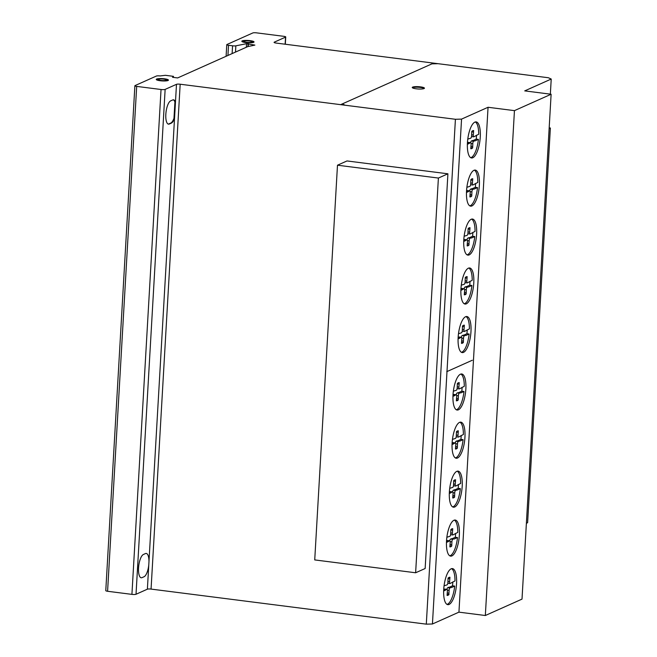 <?xml version="1.0" encoding="UTF-8"?>
<svg xmlns="http://www.w3.org/2000/svg" width="657" height="657" viewBox="0 0 657 657"><rect width="100%" height="100%" fill="white"/><g stroke="black" fill="none" stroke-linecap="round" stroke-linejoin="round"><path stroke-width="0.99" d="M549.145 128.558L550.369 128.008L549.178 127.86M550.369 128.008L527.612 522.726L526.38 523.276M438.391 178.055L337.484 165.203L314.728 559.92L415.626 572.773L425.145 568.519L447.91 173.801L438.391 178.055L415.626 572.773M337.484 165.203L347.003 160.949L447.91 173.801M447.039 604.391A18.182 6.127 97.3 0 0 451.901 598.059A18.182 6.127 97.3 0 0 454.701 586.093L451.49 587.53L449.306 587.251L452.517 585.814A18.182 6.127 97.3 0 0 452.788 581.921M453.544 598.264A18.182 6.127 -82.7 0 1 447.836 604.662A18.182 6.127 -82.7 0 1 443.664 593.887A18.182 6.127 -82.7 0 1 446.727 574.998A18.182 6.127 -82.7 0 1 452.435 568.601A18.182 6.127 -82.7 0 1 456.631 581.141A18.182 6.127 -82.7 0 1 453.544 598.264M452.681 506.925A18.182 6.127 97.3 0 0 457.551 500.593A18.182 6.127 97.3 0 0 460.343 488.627L457.132 490.065L454.948 489.785L458.159 488.348A18.182 6.127 97.3 0 0 458.43 484.455M459.186 500.798A18.182 6.127 -82.7 0 1 453.486 507.196A18.182 6.127 -82.7 0 1 449.314 496.421A18.182 6.127 -82.7 0 1 452.369 477.532A18.182 6.127 -82.7 0 1 458.077 471.135A18.182 6.127 -82.7 0 1 462.282 483.675A18.182 6.127 -82.7 0 1 459.186 500.798M456.336 409.779A18.182 6.127 97.3 0 0 461.198 403.439A18.182 6.127 97.3 0 0 463.998 391.482L460.787 392.911L458.594 392.64L461.814 391.202A18.182 6.127 97.3 0 0 462.076 387.302M462.84 403.644A18.182 6.127 -82.7 0 1 457.132 410.042A18.182 6.127 -82.7 0 1 452.96 399.267A18.182 6.127 -82.7 0 1 456.024 380.378A18.182 6.127 -82.7 0 1 461.723 373.981A18.182 6.127 -82.7 0 1 465.928 386.521A18.182 6.127 -82.7 0 1 462.84 403.644M464.261 303.772A18.182 6.127 97.3 0 0 469.123 297.432A18.182 6.127 97.3 0 0 471.923 285.475L468.704 286.912L466.519 286.633L469.73 285.195A18.182 6.127 97.3 0 0 470.001 281.295M470.757 297.646A18.182 6.127 -82.7 0 1 465.057 304.043A18.182 6.127 -82.7 0 1 460.886 293.26A18.182 6.127 -82.7 0 1 463.949 274.371A18.182 6.127 -82.7 0 1 469.648 267.974A18.182 6.127 -82.7 0 1 473.853 280.523A18.182 6.127 -82.7 0 1 470.757 297.646M469.854 205.887A18.182 6.127 97.3 0 0 474.715 199.547A18.182 6.127 97.3 0 0 477.516 187.59L474.305 189.019L472.112 188.748L475.331 187.311A18.182 6.127 97.3 0 0 475.594 183.41M476.35 199.753A18.182 6.127 -82.7 0 1 470.65 206.15A18.182 6.127 -82.7 0 1 466.478 195.375A18.182 6.127 -82.7 0 1 469.541 176.487A18.182 6.127 -82.7 0 1 475.241 170.089A18.182 6.127 -82.7 0 1 479.446 182.63A18.182 6.127 -82.7 0 1 476.35 199.753M470.749 157.696A18.182 6.127 97.3 0 0 475.619 151.365A18.182 6.127 97.3 0 0 478.411 139.399L475.2 140.836L473.015 140.557L476.226 139.128A18.182 6.127 97.3 0 0 476.497 135.227M477.253 151.57A18.182 6.127 -82.7 0 1 471.554 157.967A18.182 6.127 -82.7 0 1 467.382 147.193A18.182 6.127 -82.7 0 1 470.437 128.304A18.182 6.127 -82.7 0 1 476.144 121.906A18.182 6.127 -82.7 0 1 480.349 134.447A18.182 6.127 -82.7 0 1 477.253 151.57M467.102 254.85A18.182 6.127 97.3 0 0 471.964 248.518A18.182 6.127 97.3 0 0 474.765 236.553L471.554 237.99L469.369 237.711L472.58 236.274A18.182 6.127 97.3 0 0 472.851 232.381M473.607 248.724A18.182 6.127 -82.7 0 1 467.899 255.121A18.182 6.127 -82.7 0 1 463.727 244.347A18.182 6.127 -82.7 0 1 466.79 225.45A18.182 6.127 -82.7 0 1 472.498 219.052A18.182 6.127 -82.7 0 1 476.695 231.601A18.182 6.127 -82.7 0 1 473.607 248.724M461.46 352.316A18.182 6.127 97.3 0 0 466.322 345.984A18.182 6.127 97.3 0 0 469.123 334.019L465.912 335.456L463.719 335.177L466.938 333.74A18.182 6.127 97.3 0 0 467.201 329.847M467.956 346.19A18.182 6.127 -82.7 0 1 462.257 352.587A18.182 6.127 -82.7 0 1 458.085 341.812A18.182 6.127 -82.7 0 1 461.148 322.916A18.182 6.127 -82.7 0 1 466.848 316.518A18.182 6.127 -82.7 0 1 471.053 329.067A18.182 6.127 -82.7 0 1 467.956 346.19M455.432 457.962A18.182 6.127 97.3 0 0 460.294 451.622A18.182 6.127 97.3 0 0 463.095 439.664L459.884 441.102L457.699 440.822L460.91 439.385A18.182 6.127 97.3 0 0 461.181 435.484M461.937 451.835A18.182 6.127 -82.7 0 1 456.229 458.233A18.182 6.127 -82.7 0 1 452.057 447.45A18.182 6.127 -82.7 0 1 455.12 428.561A18.182 6.127 -82.7 0 1 460.828 422.164A18.182 6.127 -82.7 0 1 465.025 434.712A18.182 6.127 -82.7 0 1 461.937 451.835M449.84 555.847A18.182 6.127 97.3 0 0 454.701 549.507A18.182 6.127 97.3 0 0 457.502 537.549L454.291 538.986L452.106 538.707L455.317 537.27A18.182 6.127 97.3 0 0 455.588 533.369M456.344 549.72A18.182 6.127 -82.7 0 1 450.636 556.118A18.182 6.127 -82.7 0 1 446.464 545.335A18.182 6.127 -82.7 0 1 449.528 526.446A18.182 6.127 -82.7 0 1 455.227 520.048A18.182 6.127 -82.7 0 1 459.432 532.597A18.182 6.127 -82.7 0 1 456.344 549.72M168.225 80.4A6.11 1.158 3.3 0 0 166.081 79.645M158.641 79.218A6.11 1.158 3.3 0 0 156.415 79.719M156.333 79.234A6.11 1.158 -176.7 0 1 163.421 78.692A6.11 1.158 -176.7 0 1 168.438 80.121A6.11 1.158 -176.7 0 1 168.34 80.31A6.11 1.158 -176.7 0 1 161.762 80.893A6.11 1.158 -176.7 0 1 156.243 79.423A6.11 1.158 -176.7 0 1 156.333 79.234M161.606 80.499A4.139 0.78 3.3 0 0 166.402 80.138A4.139 0.78 3.3 0 0 166.467 80.006A4.139 0.78 3.3 0 0 162.731 79.012A4.139 0.78 3.3 0 0 158.271 79.407A4.139 0.78 3.3 0 0 158.206 79.53A4.139 0.78 3.3 0 0 161.606 80.499M158.567 80.474A4.139 0.78 -176.7 0 1 158.173 80.105L158.206 79.53M166.467 80.006L166.435 80.581A4.139 0.78 -176.7 0 1 166.369 80.712A4.139 0.78 -176.7 0 1 166.007 80.901M244.232 41.054A6.11 1.158 3.3 0 0 242.195 41.457A6.11 1.158 3.3 0 0 242.014 41.555M253.635 42.335A6.11 1.158 -176.7 0 1 245.775 42.565A6.11 1.158 -176.7 0 1 241.833 41.251A6.11 1.158 -176.7 0 1 242.228 40.882A6.11 1.158 -176.7 0 1 249.06 40.529A6.11 1.158 -176.7 0 1 254.029 41.958A6.11 1.158 -176.7 0 1 253.635 42.335M249.397 40.956A4.139 0.78 3.3 0 0 244.067 41.112A4.139 0.78 3.3 0 0 243.804 41.366A4.139 0.78 3.3 0 0 247.172 42.335A4.139 0.78 3.3 0 0 251.803 42.097A4.139 0.78 3.3 0 0 252.066 41.843A4.139 0.78 3.3 0 0 249.397 40.956A4.139 0.78 -176.7 0 1 250.555 42.36A4.139 0.78 -176.7 0 1 243.854 41.506A4.139 0.78 -176.7 0 1 249.397 40.956M252.066 41.843L252.033 42.418A4.139 0.78 -176.7 0 1 251.771 42.672A4.139 0.78 -176.7 0 1 251.598 42.738M424.233 88.465A6.11 1.158 3.3 0 0 421.843 87.66A6.11 1.158 3.3 0 0 413.343 87.463A6.11 1.158 3.3 0 0 412.424 87.783M421.876 87.085A6.11 1.158 -176.7 0 1 424.438 88.186A6.11 1.158 -176.7 0 1 423.313 88.785A6.11 1.158 -176.7 0 1 414.813 88.58A6.11 1.158 -176.7 0 1 412.243 87.48A6.11 1.158 -176.7 0 1 415.577 86.65A6.11 1.158 -176.7 0 1 421.876 87.085M244.158 42.303A4.139 0.78 -176.7 0 1 243.772 41.941L243.804 41.366M253.824 42.237A6.11 1.158 3.3 0 0 251.672 41.481M551.223 79.045L524.729 90.888L551.116 94.247L514.447 110.639L488.052 107.272L461.551 119.114L455.416 119.278L180.174 84.219A2.825 0.534 3.3 0 0 176.487 84.318L165.137 89.393A3.162 0.6 -176.7 0 1 161.039 89.5L136.689 86.396A3.096 0.583 -176.7 0 1 134.882 85.755A3.096 0.583 -176.7 0 1 135.087 85.566L156.391 76.048A2.817 0.534 -176.7 0 1 160.062 75.949L165.359 75.309L173.473 76.343L172.528 77.288L177.636 77.937L247.755 46.606L254.875 45.103L246.539 43.691L235.855 45.834A2.792 0.526 -176.7 0 1 232.562 45.793L228.521 45.276A2.817 0.534 -176.7 0 1 226.772 44.684A2.817 0.534 -176.7 0 1 226.961 44.504L252.83 32.949A2.825 0.534 -176.7 0 1 256.509 32.85L283.98 36.349A2.825 0.534 -176.7 0 1 285.738 36.948A2.825 0.534 -176.7 0 1 285.54 37.129L274.429 42.097A3.4 0.641 3.3 0 0 274.084 42.352A3.4 0.641 3.3 0 0 276.129 43.066L548.357 77.74L551.223 79.045L550.352 94.148M176.487 84.318L175.468 102.081A11.801 3.983 97.3 0 0 172.717 99.954L170.648 100.874A11.801 3.983 97.3 0 0 165.835 114.302A11.801 3.983 97.3 0 0 169.309 124.025L171.387 123.097A11.801 3.983 97.3 0 0 174.532 118.334A11.801 3.983 -82.7 0 1 171.387 123.097L169.309 124.025A11.801 3.983 -82.7 0 1 168.504 124.148A11.801 3.983 -82.7 0 1 165.917 113.152A11.801 3.983 -82.7 0 1 170.648 100.874L172.717 99.954A11.801 3.983 -82.7 0 1 173.522 99.823A11.801 3.983 -82.7 0 1 175.468 102.081L174.532 118.334L173.982 118.26L174.918 102.007A11.801 3.983 97.3 0 0 173.243 99.815M175.468 102.081L174.918 102.007M168.241 124.091A11.801 3.983 97.3 0 0 168.767 123.951L170.836 123.023A11.801 3.983 97.3 0 0 173.982 118.26M165.137 89.393L136.024 594.265L147.382 589.189A2.825 0.534 -176.7 0 1 151.061 589.091L426.303 624.15L432.437 623.994L458.939 612.152L485.334 615.51L522.011 599.118L551.116 94.247M174.532 118.334L147.382 589.189M285.54 37.129L285.138 44.208M274.429 42.097L274.396 42.648M457.502 537.549L455.317 537.27M454.291 538.986L452.106 538.707M453.798 538.954L450.571 539.142L451.614 538.674M452.763 539.422A1.872 0.632 97.3 0 0 451.893 541.828L450.176 541.614M451.893 541.828L451.737 546.049A13.181 4.443 -82.7 0 1 449.864 546.887L450.201 542.583A2.028 0.682 97.3 0 0 449.749 540.801A1.872 0.632 -82.7 0 1 450.571 539.142M451.729 544.653L450.094 544.439M451.737 546.049L449.996 545.827M446.859 537.27L449.848 536.309A2.02 0.682 97.3 0 0 450.702 533.911L450.866 529.558A13.181 4.443 -82.7 0 1 452.739 528.721L452.386 533.164A1.864 0.624 97.3 0 0 452.788 534.979A1.864 0.624 97.3 0 0 453.018 534.888L457.789 532.384A18.182 6.127 97.3 0 0 454.389 520.114M452.386 533.164L450.759 532.95M450.833 534.609A1.864 0.624 -82.7 0 1 450.612 534.699L452.788 534.979M452.558 530.207L450.866 529.994M449.577 540.842L447.384 540.563A2.028 0.682 -82.7 0 1 447.565 540.522L449.749 540.801A2.028 0.682 97.3 0 0 449.577 540.842L446.456 542.485M448.017 541.787L446.489 541.59M448.534 541.302L446.514 541.048M446.522 540.949L447.384 540.563M463.095 439.664L460.91 439.385M459.884 441.102L457.699 440.822M459.391 441.069L458.356 441.529L456.172 441.249L457.206 440.79M458.356 441.529A1.872 0.632 97.3 0 0 457.486 443.943L455.777 443.721M457.486 443.943L457.338 448.164A13.181 4.443 -82.7 0 1 455.457 449.002L455.794 444.699A2.028 0.682 97.3 0 0 455.342 442.917A1.872 0.632 -82.7 0 1 456.172 441.249M457.321 446.76L455.687 446.555M457.338 448.164L455.588 447.943M452.451 439.385L455.441 438.424A2.02 0.682 97.3 0 0 456.295 436.026L456.459 431.674A13.181 4.443 -82.7 0 1 458.331 430.836L457.986 435.271A1.864 0.624 97.3 0 0 458.381 437.094A1.864 0.624 97.3 0 0 458.619 437.004L463.39 434.499A18.182 6.127 97.3 0 0 459.982 422.221M457.986 435.271L456.352 435.065M456.426 436.724A1.864 0.624 -82.7 0 1 456.213 436.815L458.381 437.094M458.151 432.322L456.459 432.109M455.17 442.958L452.985 442.678A2.028 0.682 -82.7 0 1 453.158 442.637L455.342 442.917A2.028 0.682 97.3 0 0 455.17 442.958L452.049 444.6M453.609 443.902L452.082 443.705M454.127 443.418L452.106 443.163M452.115 443.064L452.985 442.678M469.123 334.019L466.938 333.74M465.912 335.456L463.719 335.177M465.419 335.423L462.191 335.612L463.234 335.144M464.376 335.891A1.872 0.632 97.3 0 0 463.505 338.298L461.797 338.084M463.505 338.298L463.357 342.519A13.181 4.443 -82.7 0 1 461.485 343.356L461.822 339.053A2.028 0.682 97.3 0 0 461.37 337.271A1.872 0.632 -82.7 0 1 462.191 335.612M463.341 341.123L461.715 340.917M463.357 342.519L461.608 342.297M458.479 333.74L461.469 332.787A2.02 0.682 97.3 0 0 462.323 330.389L462.487 326.028A13.181 4.443 -82.7 0 1 464.359 325.19L464.006 329.633A1.864 0.624 97.3 0 0 464.409 331.457A1.864 0.624 97.3 0 0 464.639 331.366L469.41 328.861A18.182 6.127 97.3 0 0 466.01 316.584M464.006 329.633L462.38 329.428M462.454 331.087A1.864 0.624 -82.7 0 1 462.232 331.177L464.409 331.457M464.179 326.677L462.487 326.463M461.189 337.312L459.005 337.033A2.028 0.682 -82.7 0 1 459.177 336.992L461.37 337.271A2.028 0.682 97.3 0 0 461.189 337.312L458.069 338.963M459.637 338.256L458.101 338.068M460.155 337.78L458.134 337.517M458.134 337.427L459.005 337.033M474.765 236.553L472.58 236.274M471.554 237.99L469.369 237.711M471.061 237.957L467.833 238.146L468.876 237.678M470.026 238.425A1.872 0.632 97.3 0 0 469.155 240.832L467.439 240.618M467.028 239.813A1.872 0.632 -82.7 0 1 467.833 238.146M469.155 240.832L468.991 243.657L467.357 243.451M468.991 243.657L469.008 245.053L467.258 244.831M469.008 245.053A13.181 4.443 -82.7 0 1 467.127 245.89L467.464 241.587A2.028 0.682 97.3 0 0 467.012 239.805A2.028 0.682 97.3 0 0 466.84 239.846L463.719 241.497M464.121 236.274L467.111 235.321A2.02 0.682 97.3 0 0 467.965 232.923L468.129 228.562A13.181 4.443 -82.7 0 1 470.001 227.724L469.656 232.167A1.864 0.624 97.3 0 0 470.051 233.991A1.864 0.624 97.3 0 0 470.281 233.9L475.052 231.395A18.182 6.127 97.3 0 0 471.652 219.118M469.656 232.167L468.022 231.962M468.096 233.621A1.864 0.624 -82.7 0 1 467.883 233.711L470.051 233.991M469.821 229.211L468.129 228.997M465.279 240.791L463.752 240.602M465.797 240.314L463.776 240.051M466.84 239.846L464.655 239.567A2.028 0.682 -82.7 0 1 464.828 239.526A2.028 0.682 -82.7 0 1 464.984 239.608M463.785 239.961L464.655 239.567M478.411 139.399L476.226 139.128M475.2 140.836L473.015 140.557M474.715 140.812L473.672 141.271L471.488 140.992L472.523 140.532M473.672 141.271A1.872 0.632 97.3 0 0 472.802 143.686L471.094 143.464M472.802 143.686L472.654 147.899A13.181 4.443 -82.7 0 1 470.782 148.737L471.118 144.433A2.028 0.682 97.3 0 0 470.658 142.659A1.872 0.632 -82.7 0 1 471.488 140.992M472.638 146.503L471.012 146.297M472.654 147.899L470.905 147.677M467.776 139.128L470.757 138.167A2.02 0.682 97.3 0 0 471.611 135.769L471.775 131.416A13.181 4.443 -82.7 0 1 473.648 130.579L473.303 135.014A1.864 0.624 97.3 0 0 473.705 136.837A1.864 0.624 97.3 0 0 473.935 136.746L478.707 134.242A18.182 6.127 97.3 0 0 475.307 121.964M473.303 135.014L471.669 134.808M471.751 136.467A1.864 0.624 -82.7 0 1 471.529 136.557L473.705 136.837M473.475 132.065L471.783 131.843M470.486 142.692L468.301 142.413A2.028 0.682 -82.7 0 1 468.474 142.38L470.658 142.659A2.028 0.682 97.3 0 0 470.486 142.692L467.365 144.343M468.926 143.645L467.398 143.448M469.451 143.16L467.423 142.906M467.431 142.807L468.301 142.413M477.516 187.59L475.331 187.311M474.305 189.019L472.112 188.748M473.812 188.994L472.769 189.454L470.584 189.175L471.627 188.715M472.769 189.454A1.872 0.632 97.3 0 0 471.898 191.869L470.19 191.647M471.898 191.869L471.751 196.082A13.181 4.443 -82.7 0 1 469.878 196.919L470.215 192.624A2.028 0.682 97.3 0 0 469.763 190.842A1.872 0.632 -82.7 0 1 470.584 189.175M471.742 194.686L470.108 194.48M471.751 196.082L470.01 195.86M466.872 187.311L469.862 186.35A2.02 0.682 97.3 0 0 470.716 183.952L470.88 179.599A13.181 4.443 -82.7 0 1 472.753 178.761L472.399 183.196A1.864 0.624 97.3 0 0 472.802 185.019A1.864 0.624 97.3 0 0 473.032 184.929L477.803 182.424A18.182 6.127 97.3 0 0 474.403 170.147M472.399 183.196L470.773 182.991M470.847 184.65A1.864 0.624 -82.7 0 1 470.626 184.74L472.802 185.019M472.572 180.248L470.88 180.026M469.591 190.883L467.398 190.604A2.028 0.682 -82.7 0 1 467.57 190.563L469.763 190.842A2.028 0.682 97.3 0 0 469.591 190.883L466.462 192.526M468.03 191.828L466.495 191.63M468.548 191.343L466.527 191.088M466.527 190.99L467.398 190.604M471.923 285.475L469.73 285.195M468.704 286.912L466.519 286.633M468.219 286.879L467.176 287.339L464.992 287.06L466.035 286.6M467.176 287.339A1.872 0.632 97.3 0 0 466.306 289.753L464.598 289.532M466.306 289.753L466.158 293.975A13.181 4.443 -82.7 0 1 464.285 294.812L464.622 290.509A2.028 0.682 97.3 0 0 464.162 288.727A1.872 0.632 -82.7 0 1 464.992 287.06M466.142 292.579L464.515 292.365M466.158 293.975L464.409 293.753M461.28 285.195L464.261 284.235A2.02 0.682 97.3 0 0 465.123 281.837L465.279 277.484A13.181 4.443 -82.7 0 1 467.152 276.646L466.807 281.081A1.864 0.624 97.3 0 0 467.209 282.904A1.864 0.624 97.3 0 0 467.439 282.814L472.211 280.309A18.182 6.127 97.3 0 0 468.811 268.031M466.807 281.081L465.172 280.876M465.255 282.535A1.864 0.624 -82.7 0 1 465.033 282.625L467.209 282.904M466.979 278.133L465.287 277.919M463.99 288.768L461.805 288.489A2.028 0.682 -82.7 0 1 461.978 288.448L464.162 288.727A2.028 0.682 97.3 0 0 463.99 288.768L460.869 290.41M462.429 289.712L460.902 289.515M462.955 289.228L460.927 288.973M460.935 288.875L461.805 288.489M463.998 391.482L461.814 391.202M460.787 392.911L458.594 392.64M460.294 392.886L457.067 393.067L458.11 392.607M459.251 393.346A1.872 0.632 97.3 0 0 458.381 395.76L456.672 395.539M458.381 395.76L458.233 399.973A13.181 4.443 -82.7 0 1 456.36 400.811L456.697 396.516A2.028 0.682 97.3 0 0 456.245 394.734A1.872 0.632 -82.7 0 1 457.067 393.067M458.225 398.577L456.59 398.372M458.233 399.973L456.492 399.752M453.355 391.202L456.344 390.242A2.02 0.682 97.3 0 0 457.198 387.844L457.362 383.491A13.181 4.443 -82.7 0 1 459.235 382.653L458.882 387.088A1.864 0.624 97.3 0 0 459.284 388.911A1.864 0.624 97.3 0 0 459.514 388.821L464.285 386.316A18.182 6.127 97.3 0 0 460.886 374.038M458.882 387.088L457.256 386.883M457.329 388.542A1.864 0.624 -82.7 0 1 457.108 388.632L459.284 388.911M459.054 384.14L457.362 383.918M456.073 394.775L453.88 394.496A2.028 0.682 -82.7 0 1 454.053 394.455L456.245 394.734A2.028 0.682 97.3 0 0 456.073 394.775L452.944 396.417M454.513 395.719L452.977 395.522M455.03 395.235L453.01 394.98M453.01 394.882L453.88 394.496M460.343 488.627L458.159 488.348M457.132 490.065L454.948 489.785M456.648 490.032L455.605 490.5L453.42 490.221L454.455 489.752M455.605 490.5A1.872 0.632 97.3 0 0 454.734 492.914L453.026 492.693M454.734 492.914L454.587 497.127A13.181 4.443 -82.7 0 1 452.714 497.965L453.051 493.662A2.028 0.682 97.3 0 0 452.591 491.879A1.872 0.632 -82.7 0 1 453.42 490.221M454.57 495.731L452.944 495.526M454.587 497.127L452.837 496.906M449.708 488.356L452.689 487.395A2.02 0.682 97.3 0 0 453.544 484.997L453.708 480.637A13.181 4.443 -82.7 0 1 455.58 479.799L455.235 484.242A1.864 0.624 97.3 0 0 455.638 486.065A1.864 0.624 97.3 0 0 455.868 485.975L460.639 483.47A18.182 6.127 97.3 0 0 457.239 471.192M455.235 484.242L453.601 484.037M453.683 485.695A1.864 0.624 -82.7 0 1 453.461 485.786L455.638 486.065M455.408 481.285L453.716 481.072M452.418 491.921L450.234 491.641A2.028 0.682 -82.7 0 1 450.406 491.608L452.591 491.879A2.028 0.682 97.3 0 0 452.418 491.921L449.298 493.571M450.858 492.873L449.331 492.676M451.384 492.389L449.355 492.134M449.363 492.036L450.234 491.641M454.701 586.093L452.517 585.814M451.49 587.53L449.306 587.251M450.998 587.498L449.963 587.966L447.778 587.687L448.813 587.218M449.963 587.966A1.872 0.632 97.3 0 0 449.092 590.38L447.384 590.158M446.965 589.354A1.872 0.632 -82.7 0 1 447.778 587.687M449.092 590.38L448.928 593.197L447.294 592.992M448.928 593.197L448.945 594.593L447.195 594.371M448.945 594.593A13.181 4.443 -82.7 0 1 447.064 595.431L447.401 591.128A2.028 0.682 97.3 0 0 446.949 589.345A2.028 0.682 97.3 0 0 446.776 589.386L443.656 591.037M444.058 585.822L447.047 584.861A2.02 0.682 97.3 0 0 447.902 582.463L448.066 578.103A13.181 4.443 -82.7 0 1 449.938 577.265L449.593 581.708A1.864 0.624 97.3 0 0 449.988 583.531A1.864 0.624 97.3 0 0 450.226 583.441L454.997 580.936A18.182 6.127 97.3 0 0 451.589 568.658M449.593 581.708L447.959 581.502M448.033 583.161A1.864 0.624 -82.7 0 1 447.819 583.252L449.988 583.531M449.758 578.751L448.066 578.538M445.216 590.339L443.689 590.142M445.733 589.855L443.713 589.6M446.776 589.386L444.592 589.107A2.028 0.682 -82.7 0 1 444.764 589.074A2.028 0.682 -82.7 0 1 444.92 589.157M443.721 589.501L444.592 589.107M134.882 85.755L105.777 590.635A3.096 0.583 3.3 0 0 107.584 591.275L131.926 594.371A3.162 0.6 3.3 0 0 136.024 594.265M514.447 110.639L485.334 615.51M458.939 612.152L488.052 107.272M461.551 119.114L432.437 623.994M228.521 45.276L227.93 55.459M232.562 45.793L232.118 53.595M235.855 45.834L235.502 52.075M246.539 43.691L246.334 47.238M248.379 43.732L248.215 46.507M173.473 76.343L173.415 77.403M136.689 86.396L107.584 591.275M161.039 89.5L131.926 594.371M180.174 84.219L151.061 589.091M455.416 119.278L426.303 624.15M148.975 561.571A11.801 3.983 97.3 0 0 145.443 553.572L143.366 554.5A11.801 3.983 97.3 0 0 138.553 567.919A11.801 3.983 97.3 0 0 142.035 577.643L144.105 576.715A11.801 3.983 97.3 0 0 148.769 565.053M472.326 360.233L446.76 371.665M163.798 79.119A4.139 0.78 -176.7 0 1 164.956 80.524A4.139 0.78 -176.7 0 1 158.263 79.669A4.139 0.78 -176.7 0 1 163.798 79.119M164.496 78.807A6.11 1.158 -176.7 0 1 166.196 80.885A6.11 1.158 -176.7 0 1 156.317 79.62A6.11 1.158 -176.7 0 1 164.496 78.807M420.496 86.872A6.11 1.158 -176.7 0 1 422.205 88.95A6.11 1.158 -176.7 0 1 412.325 87.685A6.11 1.158 -176.7 0 1 420.496 86.872M250.087 40.644A6.11 1.158 -176.7 0 1 251.795 42.713A6.11 1.158 -176.7 0 1 241.916 41.457A6.11 1.158 -176.7 0 1 250.087 40.644M345.13 105.227L342.264 103.929M431.936 63.852L438.079 63.688M433.579 63.121L340.63 104.66M169.309 124.025L168.767 123.951M171.387 123.097L170.836 123.023M248.067 43.691L247.903 46.573M467.012 239.805L464.828 239.526M446.949 589.345L444.764 589.074M285.738 36.948L285.319 44.233M226.772 44.684L226.098 56.28"/></g></svg>
